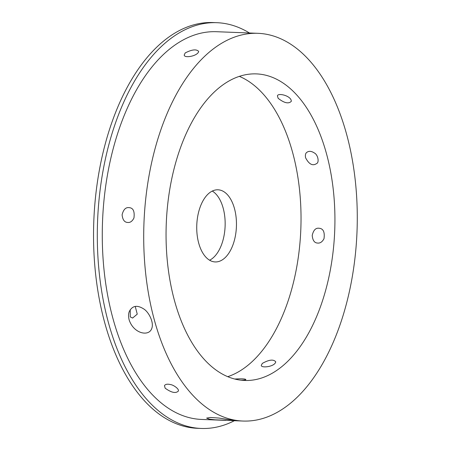 <?xml version="1.0" encoding="UTF-8"?>
<svg xmlns="http://www.w3.org/2000/svg" width="451" height="451" viewBox="0 0 451 451"><rect width="100%" height="100%" fill="white"/><g stroke="black" fill="none" stroke-linecap="round" stroke-linejoin="round"><path stroke-width="0.68" d="M238.912 420.744A194.009 106.611 -87.8 0 1 144.123 219.355A194.009 106.611 -87.8 0 1 258.017 33.323A194.009 106.611 -87.8 0 1 357.023 231.318A194.009 106.611 -87.8 0 1 242.965 421.042A194.009 106.611 -87.8 0 1 238.912 420.744M241.336 380.232A153.402 84.298 -87.8 0 1 166.385 220.99A153.402 84.298 -87.8 0 1 256.444 73.896A153.402 84.298 -87.8 0 1 334.727 230.45A153.402 84.298 -87.8 0 1 244.543 380.464A153.402 84.298 -87.8 0 1 241.336 380.232M234.576 420.574L215.003 419.813L209.27 419.142L206.62 418.1L210.459 417.485L219.023 418.06L234.576 420.574M225.99 420.383L201.535 419.436A194.009 106.611 -87.8 0 1 197.482 419.137A194.009 106.611 -87.8 0 1 102.693 217.743A194.009 106.611 -87.8 0 1 216.587 31.711L258.017 33.323M185.214 52.93C191.951 49.486 196.433 48.984 198.665 51.425C197.882 56.082 184.126 58.495 184.217 55.011L185.214 52.93M122.103 214.8C123.405 209.512 125.767 207.133 129.2 207.652C133.208 207.922 134.787 211.372 133.947 217.991C132.306 221.306 130.187 222.794 127.594 222.45C124.453 222.304 122.627 219.755 122.103 214.8M129.127 319.838C128.315 316.422 128.383 313.642 129.319 311.5C132.369 305.586 137.205 304.763 143.835 309.02C148.762 312.007 154.276 322.707 151.699 328.627C148.796 336.88 133.558 333.616 129.127 319.838M165.156 388.187L164.457 385.684C165.359 384.201 167.366 383.829 170.489 384.573C173.505 384.883 179.43 389.117 178.325 391.09C175.732 393.622 171.341 392.652 165.156 388.187M239.374 76.377A153.402 84.298 -87.8 0 1 300.828 229.136A153.402 84.298 -87.8 0 1 227.716 376.675M305.547 157.681C308.969 164.294 312.667 166.244 316.641 163.544C319.438 162.461 317.978 154.721 314.415 153.007C311.399 151.006 308.85 150.809 306.759 152.41C305.519 153.312 305.113 155.071 305.547 157.681M278.171 98.329C284.243 103.076 288.623 104.074 291.301 101.328C291.521 95.77 277.686 92.534 277.427 95.922L278.171 98.329M249.302 74.167L251.066 73.998M241.014 380.193C244.121 380.12 245.739 379.905 245.863 379.545C245.305 378.812 241.595 378.643 234.74 379.032M312.216 235.428C312.667 240.372 314.437 242.914 317.527 243.055C320.097 243.393 322.251 241.945 323.993 238.726C324.917 232.085 323.299 228.595 319.133 228.257C315.739 227.738 313.434 230.128 312.216 235.428M262.313 363.416L261.287 365.395C261.067 368.304 274.952 366.815 275.741 361.803C273.453 359.126 268.976 359.661 262.313 363.416M234.402 420.71A203.029 111.572 -87.8 0 1 201.185 428.45A203.029 111.572 -87.8 0 1 196.94 428.14A203.029 111.572 -87.8 0 1 97.743 217.382A203.029 111.572 -87.8 0 1 216.937 22.697A203.029 111.572 -87.8 0 1 249.454 32.991M135.232 306.409L137.251 314.144L132.611 318.051L130.266 316.923L130.209 309.764M214.439 261.879A36.097 19.833 -87.8 0 1 196.805 224.412A36.097 19.833 -87.8 0 1 217.991 189.798A36.097 19.833 -87.8 0 1 236.414 226.633A36.097 19.833 -87.8 0 1 215.195 261.935A36.097 19.833 -87.8 0 1 214.439 261.879M201.185 428.45L197.414 428.303A203.029 111.572 -87.8 0 1 193.175 427.993A203.029 111.572 -87.8 0 1 93.977 217.235A203.029 111.572 -87.8 0 1 213.171 22.55L216.937 22.697M212.286 191.077A36.097 19.833 -87.8 0 1 225.111 226.199A36.097 19.833 -87.8 0 1 209.602 260.216M242.965 421.042L231.69 420.603"/></g></svg>
